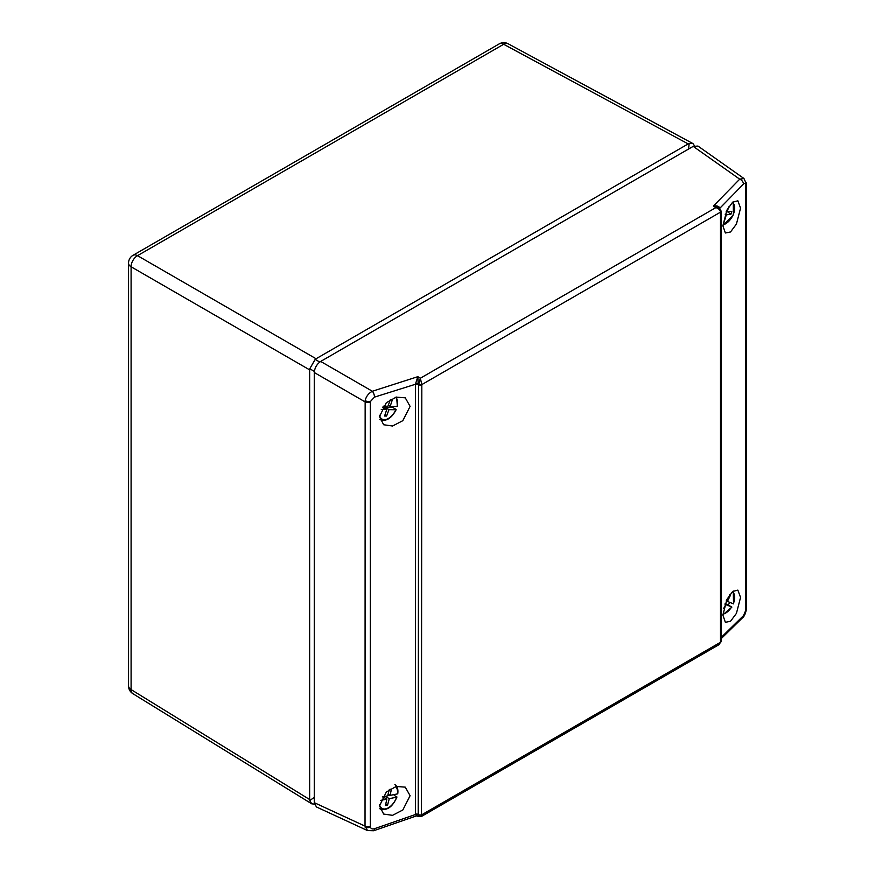<?xml version="1.0" encoding="UTF-8"?>
<svg xmlns="http://www.w3.org/2000/svg" width="875" height="875" viewBox="0 0 875 875"><rect width="100%" height="100%" fill="white"/><g stroke="black" fill="none" stroke-linecap="round" stroke-linejoin="round"><path stroke-width="1.31" d="M728.7 206.894L727.289 211.542L731.806 211.345L730.931 214.244L726.294 214.845L723.275 224.777A12.852 7.416 120 0 0 733.348 214.32A12.852 7.416 120 0 0 732.386 202.398M726.917 211.323L730.931 214.244M726.764 211.827L726.064 211.925M725.156 214.2L726.294 214.845M726.447 211.05L727.289 211.542M379.564 804.552A12.852 7.416 120 0 0 387.319 808.336A12.852 7.416 120 0 0 396.605 797.202L389.277 798.667L387.57 805.055L385.438 805.481L386.838 799.148L380.57 800.395M389.583 789.436L391.464 789.053L390.075 795.386L397.403 793.92A12.852 7.416 120 0 0 395.555 786.625M382.287 796.939L387.636 795.867L389.298 789.633M396.605 796.491L396.605 797.202L393.509 794.577M382.812 796.83L386.838 799.148M388.073 794.227L390.075 795.386M385.252 796.348L389.277 798.667M385.066 796.381L384.661 797.902M385.766 804.005L387.57 805.055M389.922 795.298L387.669 795.747M397.414 793.209L397.403 793.92M379.564 415.242A12.852 7.416 120 0 0 386.597 419.289A12.852 7.416 120 0 0 395.85 409.762L389.003 409.631L386.575 416.052L384.584 416.019L386.717 409.588L381.27 409.478M383.25 406.186L387.898 406.273L390.327 399.853L392.328 399.886L390.184 406.317L397.031 406.448A12.852 7.416 120 0 0 395.555 397.316M393.116 406.372A14.448 8.345 -60 0 1 392.689 407.378L384.825 407.225L389.003 409.631M395.806 409.259L392.689 407.378M382.561 407.192L386.717 409.588M388.292 405.223L390.184 406.317M384.825 407.225L384.431 408.264M384.891 415.078L386.575 416.052M740.556 597.439L736.422 613.386L730.516 621.283L725.364 622.311L722.892 615.114L726.884 599.452L732.659 591.489L737.855 590.111L740.556 597.439M740.556 208.13L736.422 224.077L730.516 231.973L725.364 232.991L722.892 225.794L726.884 210.142L732.659 202.169L737.855 200.802L740.556 208.13M379.498 805.897L383.644 814.056L392.536 815.336L402.828 809.977L410.102 795.703L405.267 787.15L396.233 786.45L386.323 792.017L379.498 805.897M379.498 416.587L383.644 424.747L392.536 426.016L402.828 420.667L410.102 406.383L405.267 397.83L396.233 397.13L386.323 402.708L379.498 416.587M721.164 637.481L743.466 615.672L745.817 610.258A4.539 2.045 5.4 0 0 746.408 609.372L746.462 608.322A4.539 2.625 180 0 1 745.85 609.634L745.817 184.789C745.522 183.181 744.734 182.941 743.466 184.078L719.775 208.305A2.275 1.389 -1.9 0 0 719.677 208.414M718.911 207.933L713.442 206.008L739.703 179.167L743.969 178.511M314.278 372.531L314.278 802.659L316.4 806.936L367.522 830.572L365.028 826.12L365.148 400.63A4.539 2.275 9.6 0 0 370.387 401.548L370.333 402.15A4.539 2.625 180 0 1 365.028 401.833L314.278 372.531C314.683 367.828 316.827 364.131 320.688 361.43L693.186 146.366L739.703 179.167A4.539 3.172 44.4 0 1 743.466 184.078M370.333 402.15L370.333 826.438A4.539 2.625 180 0 1 365.028 826.12L314.278 802.659M365.148 400.63C366.144 396.43 368.539 393.302 372.356 391.256A4.539 1.892 72.2 0 1 374.456 397.13L370.387 401.548M693.186 146.366L697.955 146.059L743.925 178.478L746.462 184.045A4.539 2.625 180 0 1 745.85 185.347M418.206 384.256A2.275 1.258 3.1 0 0 415.505 383.972L417.834 376.677L418.206 384.442A2.275 1.312 0 0 0 415.494 384.256L374.456 397.13M365.148 827.269A4.539 2.898 -10.8 0 0 370.387 827.006C370.913 828.745 372.269 829.314 374.456 828.712A4.539 1.816 70.9 0 1 373.669 830.736L416.5 815.905L415.494 814.231L415.494 384.256M416.5 815.905L419.256 816.561L418.633 814.636L418.633 384.705L420.35 378.23L421.827 384.595L421.4 816.495L719.031 644.656L720.497 642.283A2.275 1.247 2.5 0 0 721.164 641.452L721.164 641.452A2.275 1.247 2.5 0 0 721.153 641.353M418.644 814.833A2.275 1.378 -2.6 0 0 421.827 814.723L720.497 642.283L720.497 212.155C720.18 209.989 718.637 208.469 715.881 207.605L719.37 208.184L721.164 211.127A2.275 1.378 -2.6 0 1 720.497 212.155L421.827 384.595A2.275 1.247 2.5 0 1 418.644 384.519M421.816 384.694A2.275 1.312 0 0 1 418.633 384.705L418.206 814.603C418.261 816.484 418.13 816.441 417.834 814.505M718.375 207.539L719.337 208.173M320.688 361.43L372.356 391.256L417.834 376.677L420.35 378.23L715.881 207.605L713.442 206.008C717.205 205.559 719.316 206.325 719.775 208.305L719.775 208.578M743.466 615.672A4.539 3.248 45.6 0 1 742.711 617.608L721.164 638.673M720.497 642.184A2.275 1.312 0 0 0 721.164 641.255L721.164 211.323A2.275 1.312 -0 0 0 721.153 211.236M720.497 212.253A2.275 1.312 -0 0 0 721.164 211.323L721.164 211.127M421.816 814.625A2.275 1.312 0 0 1 418.633 814.636L418.206 814.428A2.275 1.312 0 0 0 415.494 814.231M418.206 814.603A2.275 1.356 -3.2 0 0 415.505 814.505L374.456 828.712M729.706 602.339A14.448 8.345 -60 0 1 729.203 603.378A14.448 8.345 -60 0 1 728.306 604.964L725.113 603.662M722.914 614.184A12.852 7.416 120 0 0 731.609 607.02L728.306 604.964M729.673 594.77L730.527 595.12L727.42 601.398L733.283 603.805A12.852 7.416 120 0 0 732.386 591.719M731.434 606.791L725.747 604.625L723.734 608.344M726.283 600.742L727.42 601.398M724.938 604.155L725.747 604.625M316.072 358.75L688.177 143.916L503.672 44.264L137.517 255.664L316.072 358.75L315.175 359.406L319.747 362.053M309.652 799.542L309.652 369.873L131.097 266.787L131.097 689.587L309.652 799.542L309.772 800.625L314.278 797.289M688.538 149.045L689.183 143.478L688.177 143.916M314.344 371.405L309.772 368.758L309.652 369.873M314.409 804.081L311.795 803.863L309.772 800.625M309.772 368.758L315.175 359.406M689.183 143.478L692.989 143.609L694.488 145.764M379.848 808.763L380.702 809.189A14.208 8.203 -60 0 1 379.805 808.609M379.848 419.453L380.702 419.869A14.208 8.203 -60 0 1 379.805 419.3M745.817 610.258L745.85 609.634M746.408 609.372L746.408 609.372C745.445 613.791 744.209 616.536 742.711 617.608M745.817 184.789A4.539 3.117 -6.6 0 0 746.397 182.963M370.333 826.438L370.387 827.006M128.537 685.934A9.078 9.078 0 0 0 132.858 693.667A9.078 5.239 -58.4 0 1 131.097 689.587A9.078 5.239 180 0 1 128.537 685.934L128.537 263.134A9.078 5.239 0 0 0 131.097 266.787A9.078 5.414 -60 0 1 137.517 255.664A9.078 5.239 60 0 0 133.088 255.27A9.078 9.078 0 0 0 128.537 263.134M133.088 255.27L499.231 43.881A9.078 5.239 60 0 1 503.672 44.264A9.078 5.239 -61.6 0 1 508.091 43.75L692.989 143.609M722.892 225.477L733.403 214.856L733.261 201.698M380.702 809.189C387.319 810.731 392.733 806.663 396.966 796.983M397.764 793.669C398.322 789.414 397.37 786.395 394.898 784.602M380.702 419.869C386.542 421.509 391.694 418.108 396.178 409.675M397.359 406.339L396.616 397.042M367.522 830.572L373.669 830.736M746.462 608.322L746.462 184.045M719.031 644.656L721.164 641.255M419.256 816.561L421.4 816.495M733.534 603.87L733.261 591.019M722.892 614.797L731.861 607.097M132.858 693.667L311.795 803.863M508.091 43.75A9.078 9.078 0 0 0 499.231 43.881"/></g></svg>
